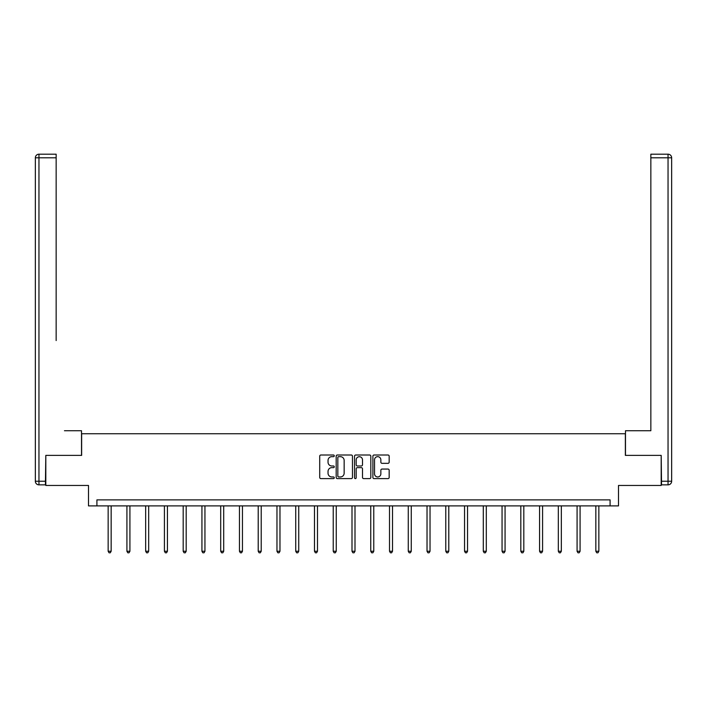 <?xml version="1.0" encoding="UTF-8"?>
<svg xmlns="http://www.w3.org/2000/svg" width="707" height="707" viewBox="0 0 707 707"><rect width="100%" height="100%" fill="white"/><g stroke="black" fill="none" stroke-linecap="round" stroke-linejoin="round"><path stroke-width="1.06" d="M334.261 455.838A0.822 0.822 0 0 0 333.439 455.008L320.898 455.008A1.184 1.184 0 0 0 319.714 456.192L319.714 477.437A1.184 1.184 0 0 0 320.898 478.612L333.439 478.612A0.822 0.822 0 0 0 334.261 477.791A0.822 0.822 0 0 0 333.439 476.96L331.813 476.96A3.774 3.774 0 0 1 328.039 473.186L328.039 471.419A3.774 3.774 0 0 1 331.813 467.636L333.439 467.636A0.822 0.822 0 0 0 334.261 466.814A0.822 0.822 0 0 0 333.439 465.984L331.813 465.984A3.774 3.774 0 0 1 328.039 462.21L328.039 460.443A3.774 3.774 0 0 1 331.813 456.66L333.439 456.66A0.822 0.822 0 0 0 334.261 455.838M387.993 463.332A1.184 1.184 0 0 0 389.168 462.148L389.168 456.192A1.184 1.184 0 0 0 387.993 455.008L374.065 455.008A1.184 1.184 0 0 0 372.889 456.192L372.889 477.437A1.184 1.184 0 0 0 374.065 478.612L387.993 478.612A1.184 1.184 0 0 0 389.168 477.437L389.168 470.235A1.184 1.184 0 0 0 387.993 469.059L382.027 469.059A1.184 1.184 0 0 0 380.852 470.235L380.852 473.805A3.155 3.155 0 0 1 377.697 476.96A3.155 3.155 0 0 1 374.533 473.805L374.533 459.824A3.155 3.155 0 0 1 377.697 456.66A3.155 3.155 0 0 1 380.852 459.824L380.852 462.148A1.184 1.184 0 0 0 382.027 463.332L387.993 463.332M610.088 505.894L618.501 505.894L618.501 485.453L661.186 485.453L661.186 455.388L625.359 455.388L625.359 433.745L81.641 433.745L81.641 455.388L45.814 455.388L45.814 485.453L88.499 485.453L88.499 505.894L610.088 505.894L610.088 499.876L96.912 499.876L96.912 505.894M352.466 456.192A1.184 1.184 0 0 0 351.291 455.008L337.363 455.008A1.184 1.184 0 0 0 336.178 456.192L336.178 477.437A1.184 1.184 0 0 0 337.363 478.612L351.291 478.612A1.184 1.184 0 0 0 352.466 477.437L352.466 456.192M355.709 455.008L369.637 455.008A1.184 1.184 0 0 1 370.822 456.192L370.822 477.437A1.184 1.184 0 0 1 369.637 478.612L363.681 478.612A1.184 1.184 0 0 1 362.497 477.437L362.497 468.821A1.184 1.184 0 0 0 361.321 467.636L357.362 467.636A1.184 1.184 0 0 0 356.187 468.821L356.187 477.791A0.822 0.822 0 0 1 355.356 478.612A0.822 0.822 0 0 1 354.534 477.791L354.534 456.192A1.184 1.184 0 0 1 355.709 455.008M338.662 456.66A0.822 0.822 0 0 0 337.831 457.491L337.831 476.138A0.822 0.822 0 0 0 338.662 476.96L340.367 476.96A3.774 3.774 0 0 0 344.15 473.186L344.15 460.443A3.774 3.774 0 0 0 340.367 456.66L338.662 456.66M362.497 459.877A3.155 3.155 0 0 0 359.342 456.722A3.155 3.155 0 0 0 356.187 459.877L356.187 464.808A1.184 1.184 0 0 0 357.362 465.984L361.321 465.984A1.184 1.184 0 0 0 362.497 464.808L362.497 459.877M108.153 505.894L108.153 551.248L111.158 551.248L111.158 505.894M111.158 551.248L110.257 552.803L109.055 552.803L108.153 551.248M81.517 455.388L81.517 430.74L64.452 430.74M56.153 157.802L38.956 157.802L38.956 154.197L56.153 154.197L56.153 340.562M38.956 484.852L38.956 481.237L35.35 481.237A3.606 3.606 0 0 0 38.956 484.852L45.451 484.852L38.956 484.852A3.606 3.606 0 0 1 35.35 481.237L35.35 157.802A3.606 3.606 0 0 1 38.956 154.197A3.606 3.606 0 0 0 35.35 157.802L38.956 157.802L38.956 481.237L45.451 481.237L45.814 455.388M45.451 481.237L45.451 484.852M642.548 430.74L650.847 430.74L650.847 154.197L668.044 154.197L650.847 154.197M625.483 455.388L625.483 430.74L650.847 430.74L650.847 340.562M668.044 484.852L661.549 484.852L668.044 484.852A3.606 3.606 0 0 0 671.65 481.237L671.65 157.802L671.65 481.237A3.606 3.606 0 0 1 668.044 484.852L668.044 157.802L650.847 157.802M661.549 484.852L661.186 455.388M671.65 157.802A3.606 3.606 0 0 0 668.044 154.197L668.044 157.802L671.65 157.802A3.606 3.606 0 0 0 668.044 154.197M126.915 505.894L126.915 551.248L129.92 551.248L129.92 505.894M129.92 551.248L129.019 552.803L127.817 552.803L126.915 551.248M145.669 505.894L145.669 551.248L148.673 551.248L148.673 505.894M148.673 551.248L147.772 552.803L146.57 552.803L145.669 551.248M164.422 505.894L164.422 551.248L167.435 551.248L167.435 505.894M167.435 551.248L166.534 552.803L165.323 552.803L164.422 551.248M183.184 505.894L183.184 551.248L186.188 551.248L186.188 505.894M186.188 551.248L185.287 552.803L184.085 552.803L183.184 551.248M201.937 505.894L201.937 551.248L204.942 551.248L204.942 505.894M204.942 551.248L204.04 552.803L202.838 552.803L201.937 551.248M220.699 505.894L220.699 551.248L223.704 551.248L223.704 505.894M223.704 551.248L222.802 552.803L221.6 552.803L220.699 551.248M239.452 505.894L239.452 551.248L242.457 551.248L242.457 505.894M242.457 551.248L241.555 552.803L240.353 552.803L239.452 551.248M258.214 505.894L258.214 551.248L261.219 551.248L261.219 505.894M261.219 551.248L260.317 552.803L259.115 552.803L258.214 551.248M276.967 505.894L276.967 551.248L279.972 551.248L279.972 505.894M279.972 551.248L279.071 552.803L277.869 552.803L276.967 551.248M295.729 505.894L295.729 551.248L298.734 551.248L298.734 505.894M298.734 551.248L297.833 552.803L296.631 552.803L295.729 551.248M314.482 505.894L314.482 551.248L317.487 551.248L317.487 505.894M317.487 551.248L316.586 552.803L315.384 552.803L314.482 551.248M333.236 505.894L333.236 551.248L336.249 551.248L336.249 505.894M336.249 551.248L335.348 552.803L334.146 552.803L333.236 551.248M351.998 505.894L351.998 551.248L355.002 551.248L355.002 505.894M355.002 551.248L354.101 552.803L352.899 552.803L351.998 551.248M370.751 505.894L370.751 551.248L373.764 551.248L373.764 505.894M373.764 551.248L372.854 552.803L371.652 552.803L370.751 551.248M389.513 505.894L389.513 551.248L392.518 551.248L392.518 505.894M392.518 551.248L391.616 552.803L390.414 552.803L389.513 551.248M408.266 505.894L408.266 551.248L411.271 551.248L411.271 505.894M411.271 551.248L410.369 552.803L409.167 552.803L408.266 551.248M427.028 505.894L427.028 551.248L430.033 551.248L430.033 505.894M430.033 551.248L429.131 552.803L427.929 552.803L427.028 551.248M445.781 505.894L445.781 551.248L448.786 551.248L448.786 505.894M448.786 551.248L447.885 552.803L446.683 552.803L445.781 551.248M464.543 505.894L464.543 551.248L467.548 551.248L467.548 505.894M467.548 551.248L466.647 552.803L465.445 552.803L464.543 551.248M483.296 505.894L483.296 551.248L486.301 551.248L486.301 505.894M486.301 551.248L485.4 552.803L484.198 552.803L483.296 551.248M502.058 505.894L502.058 551.248L505.063 551.248L505.063 505.894M505.063 551.248L504.162 552.803L502.96 552.803L502.058 551.248M520.812 505.894L520.812 551.248L523.816 551.248L523.816 505.894M523.816 551.248L522.915 552.803L521.713 552.803L520.812 551.248M539.565 505.894L539.565 551.248L542.578 551.248L542.578 505.894M542.578 551.248L541.677 552.803L540.466 552.803L539.565 551.248M558.327 505.894L558.327 551.248L561.331 551.248L561.331 505.894M561.331 551.248L560.43 552.803L559.228 552.803L558.327 551.248M577.08 505.894L577.08 551.248L580.085 551.248L580.085 505.894M580.085 551.248L579.183 552.803L577.981 552.803L577.08 551.248M595.842 505.894L595.842 551.248L598.847 551.248L598.847 505.894M598.847 551.248L597.945 552.803L596.743 552.803L595.842 551.248M661.549 481.237L671.65 481.237"/></g></svg>
